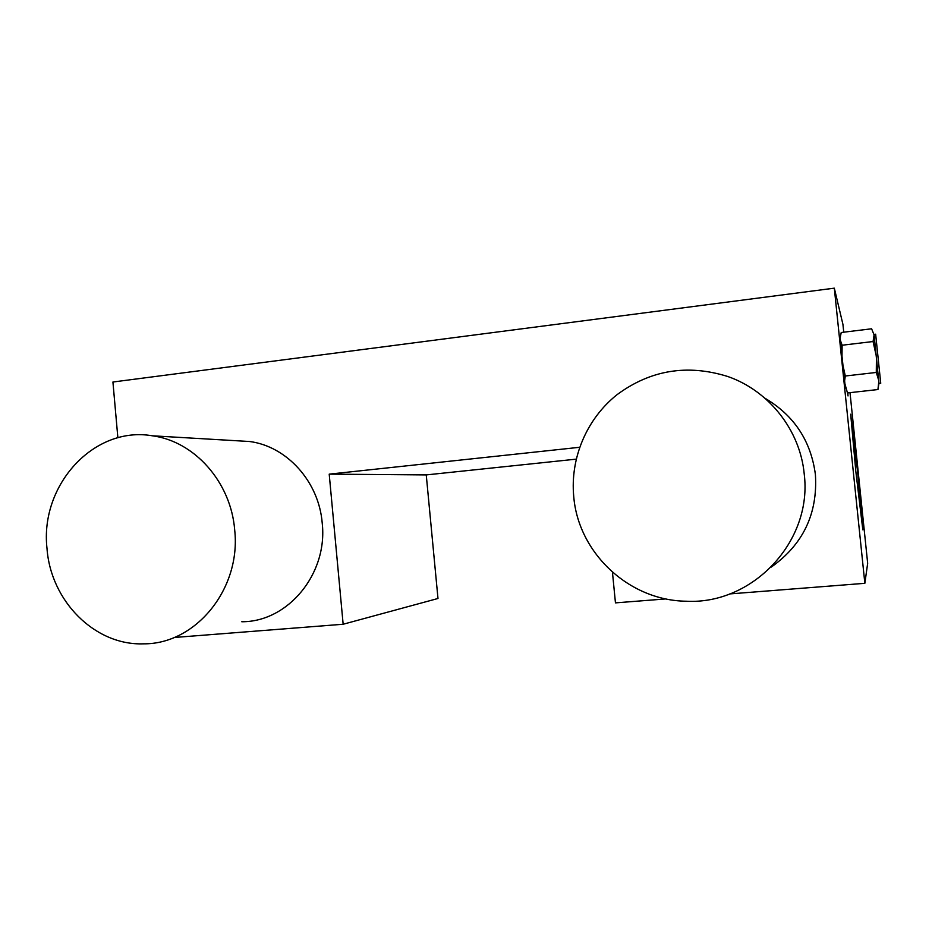 <?xml version="1.0" encoding="UTF-8"?>
<svg xmlns="http://www.w3.org/2000/svg" width="932" height="932" viewBox="0 0 932 932"><rect width="100%" height="100%" fill="white"/><g stroke="black" fill="none" stroke-linecap="round" stroke-linejoin="round"><path stroke-width="1.4" d="M576.186 459.15L426.25 474.912L437.982 598.484L343.151 624.242L329.206 474.143L579.611 447.29M117.875 437.795L112.923 382.015L834.315 288.163L842.924 324.336L843.74 332.188M850.007 392.652L867.669 563.312L864.849 583.316L729.768 593.917M329.206 474.143L426.25 474.912M343.151 624.242L174.121 637.5M834.315 288.163L864.849 583.316M666.007 598.915L615.458 602.876L612.452 572.236M241.784 621.749C287.976 622.028 328.017 573.774 322.204 522.957C318.895 481.669 286.858 446.277 249.601 441.512L236.542 440.743M771.347 567.029C803.139 544.451 817.818 513.637 815.407 474.586C810.933 440.871 794.087 415.404 764.881 398.185M855.856 471.65L850.683 414.204L857.65 472.163L862.834 529.842L855.856 471.65M847.817 392.896L848.015 395.925L847.526 392.931M839.965 337.011L845.371 388.015M844.241 381.433L847.468 392.931L877.932 389.541L878.958 383.32M844.497 381.77L845.301 376.004L841.946 360.824L842.12 345.236L839.918 339.027L841.223 332.503L871.606 328.786L874.088 334.879L873.063 341.531L842.12 345.236M873.063 341.531L876.453 356.77L876.29 372.45L845.301 376.004M876.29 372.45L878.876 380.873L877.932 389.541M878.958 383.157L874.088 334.879M234.689 529.924C230.95 482.147 194.497 441.22 152.3 435.792C93.911 425.668 39.796 485.118 46.996 548.389C50.666 600.942 94.761 645.596 143.4 643.837C195.708 644.42 241.295 588.768 234.689 529.924M804.211 473.899C800.087 430.036 768.784 390.694 727.752 376.493C687.338 363.911 650.419 369.992 616.984 394.725C586.589 418.934 570.069 458.183 573.739 496.57C578.248 552.583 628.576 600.534 686.185 601.222C752.439 604.903 812.832 541.41 804.211 473.899M875.649 334.204L880.74 383.262L879.121 383.448M840.885 350.211L841.794 348.871M874.018 334.402L875.707 334.192M249.601 441.512L152.3 435.792"/></g></svg>
